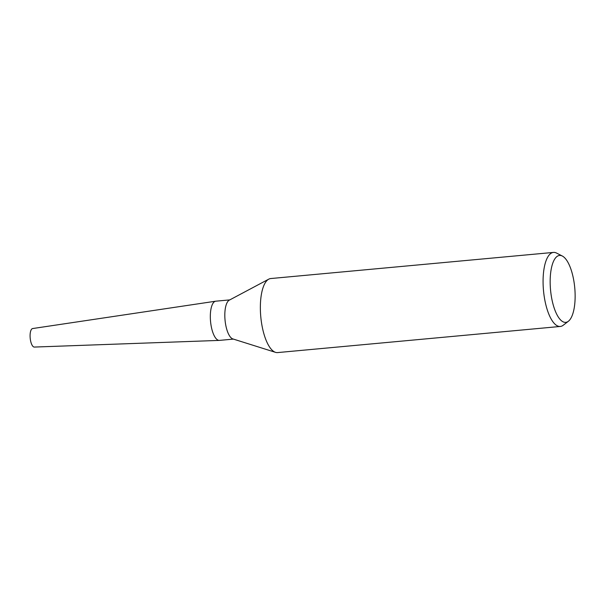 <?xml version="1.0" encoding="UTF-8"?>
<svg xmlns="http://www.w3.org/2000/svg" width="605" height="605" viewBox="0 0 605 605"><rect width="100%" height="100%" fill="white"/><g stroke="black" fill="none" stroke-linecap="round" stroke-linejoin="round"><path stroke-width="0.91" d="M568.375 321.263A33.6 12.153 -95.3 0 1 567.46 321.852A33.6 12.153 -95.3 0 1 551.125 294.839A33.6 12.153 -95.3 0 1 557.84 255.953A33.6 12.153 -95.3 0 1 562.347 256.044A33.6 12.153 -95.3 0 1 574.75 287.783A33.6 12.153 -95.3 0 1 568.375 321.263L563.225 325.24A37.185 13.446 -95.3 0 1 562.211 325.891A37.185 13.446 -95.3 0 1 560.313 326.458L277.597 352.586A37.185 13.446 -95.3 0 1 275.555 352.36L232.864 338.929A19.685 7.116 -95.3 0 1 225.045 320.105A19.685 7.116 -95.3 0 1 229.28 300.163A19.685 7.116 -95.3 0 1 229.318 300.148M233.417 339.102L219.449 340.396A19.685 7.116 -95.3 0 1 210.699 322.858A19.685 7.116 -95.3 0 1 214.82 301.487A19.685 7.116 -95.3 0 1 215.826 301.184L229.787 299.891M275.555 352.36A37.185 13.446 -95.3 0 1 260.785 316.801A37.185 13.446 -95.3 0 1 268.786 279.139A37.185 13.446 -95.3 0 1 268.854 279.109A37.185 13.446 -95.3 0 1 270.753 278.542L553.477 252.414A37.185 13.446 -95.3 0 1 556.555 253.071L562.347 256.044M560.313 326.458A37.185 13.446 -95.3 0 1 543.789 293.349A37.185 13.446 -95.3 0 1 551.578 252.981A37.185 13.446 -95.3 0 1 553.477 252.414M219.244 340.403L34.326 347.066A9.294 3.358 -95.3 0 1 30.25 338.687A9.294 3.358 -95.3 0 1 32.209 328.689A9.294 3.358 -95.3 0 1 32.617 328.553L215.622 301.214M229.28 300.163L268.786 279.139"/></g></svg>
